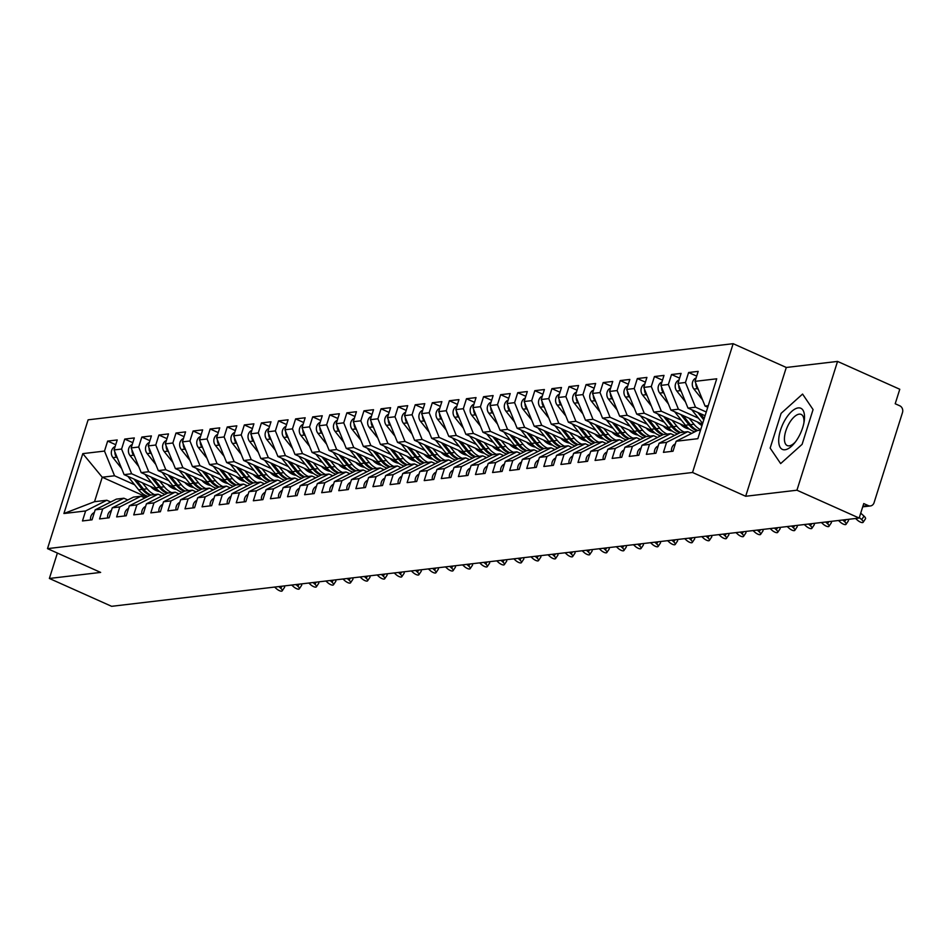 <?xml version="1.0" encoding="UTF-8"?>
<svg xmlns="http://www.w3.org/2000/svg" width="950" height="950" viewBox="0 0 950 950"><rect width="100%" height="100%" fill="white"/><g stroke="black" fill="none" stroke-linecap="round" stroke-linejoin="round"><path stroke-width="1.43" d="M837.544 361.416L786.291 367.472L745.679 496.268L796.943 490.212L837.544 361.416L899.781 389.262L895.209 403.75L899.757 405.793A5.201 4.513 83.3 0 1 902.5 412.526L874.071 502.681A5.201 4.513 83.3 0 1 870.426 505.946L862.707 506.849M733.151 343.686L88.112 419.829L47.5 548.637L692.538 472.483L733.151 343.686L786.291 367.472M146.609 497.088L102.244 477.233L94.525 501.695L63.911 513.523L85.619 510.957L82.472 520.944L92.043 519.816L95.19 509.829L102.707 508.939L99.56 518.926L109.131 517.798L112.278 507.811L119.795 506.932L116.648 516.907L126.207 515.779L129.354 505.792L136.883 504.913L133.736 514.888L143.296 513.76L146.442 503.785L153.959 502.894L150.812 512.869L160.384 511.741L163.531 501.766L171.047 500.876L167.901 510.863L177.472 509.723L180.619 499.747L188.136 498.857L184.989 508.844L194.56 507.716L197.707 497.729L205.224 496.838L202.077 506.825L211.648 505.697L214.795 495.71L222.312 494.819L219.165 504.806L228.736 503.678L231.883 493.691L239.4 492.812L236.253 502.787L245.824 501.659L248.971 491.673L256.488 490.794L253.341 500.769L262.913 499.641L266.059 489.666L273.576 488.775L270.429 498.75L280.001 497.622L283.147 487.647L290.664 486.756L287.517 496.743L297.089 495.603L300.236 485.628L307.753 484.738L304.606 494.724L314.165 493.596L317.312 483.609L324.841 482.719L321.694 492.706L331.253 491.577L334.4 481.591L341.929 480.7L338.77 490.687L348.341 489.559L351.488 479.572L359.005 478.681L355.858 488.668L365.429 487.54L368.576 477.553L376.093 476.674L372.946 486.649L382.517 485.521L385.664 475.546L393.181 474.656L390.034 484.631L399.606 483.503L402.753 473.527L410.269 472.637L407.122 482.612L416.694 481.484L419.841 471.509L427.358 470.618L424.211 480.605L433.782 479.465L436.929 469.49L444.446 468.599L441.299 478.586L450.87 477.458L454.017 467.471L461.534 466.581L458.387 476.567L467.958 475.439L471.105 465.452L478.622 464.562L475.475 474.549L485.046 473.421L488.193 463.434L495.71 462.555L492.563 472.53L502.122 471.402L505.281 461.415L512.798 460.536L509.651 470.511L519.211 469.383L522.357 459.408L529.886 458.517L526.739 468.492L536.299 467.364L539.446 457.389L546.962 456.499L543.816 466.486L553.387 465.346L556.534 455.371L564.051 454.48L560.904 464.467L570.475 463.339L573.622 453.352L581.139 452.461L577.992 462.448L587.563 461.32L590.71 451.333L598.227 450.442L595.08 460.429L604.651 459.301L607.798 449.314L615.315 448.436L612.168 458.411L621.739 457.282L624.886 447.296L632.403 446.417L629.256 456.392L638.828 455.264L641.974 445.289L649.491 444.398L646.344 454.373L655.916 453.245L659.062 443.27L666.579 442.379L663.432 452.354L673.004 451.226L676.151 441.251L697.846 438.686L716.727 378.801L695.032 381.354L698.179 371.379L688.607 372.507L685.461 382.482L677.944 383.372L681.091 373.397L671.519 374.526L668.373 384.501L660.856 385.391L664.002 375.404L654.431 376.544L651.284 386.519L643.768 387.41L646.914 377.423L637.343 378.551L634.196 388.538L626.679 389.429L629.826 379.442L620.255 380.57L617.108 390.557L609.591 391.447L612.738 381.461L603.167 382.589L600.02 392.576L592.503 393.466L595.65 383.479L586.091 384.608L582.944 394.594L575.415 395.473L578.562 385.498L569.003 386.626L565.856 396.613L558.339 397.492L561.486 387.517L551.914 388.645L548.768 398.62L541.251 399.511L544.398 389.536L534.826 390.664L531.679 400.639L524.163 401.529L527.309 391.543L517.738 392.683L514.591 402.657L507.074 403.548L510.221 393.561L500.65 394.689L497.503 404.676L489.986 405.567L493.133 395.58L483.562 396.708L480.415 406.695L472.898 407.586L476.045 397.599L466.474 398.727L463.327 408.714L455.81 409.593L458.957 399.617L449.386 400.746L446.239 410.733L438.722 411.611L441.869 401.636L432.298 402.764L429.151 412.739L421.634 413.63L424.781 403.655L415.209 404.783L412.062 414.758L404.546 415.649L407.692 405.662L398.133 406.802L394.986 416.777L387.457 417.668L390.604 407.681L381.045 408.809L377.898 418.796L370.381 419.686L373.528 409.699L363.957 410.827L360.81 420.814L353.293 421.705L356.44 411.718L346.869 412.846L343.722 422.833L336.205 423.724L339.352 413.737L329.781 414.865L326.634 424.852L319.117 425.731L322.264 415.756L312.692 416.884L309.546 426.871L302.029 427.749L305.176 417.774L295.604 418.902L292.457 428.878L284.941 429.768L288.087 419.793L278.516 420.921L275.369 430.896L267.853 431.787L270.999 421.8L261.428 422.94L258.281 432.915L250.764 433.806L253.911 423.819L244.34 424.947L241.193 434.934L233.676 435.824L236.823 425.838L227.252 426.966L224.105 436.952L216.588 437.843L219.735 427.856L210.176 428.984L207.029 438.971L199.5 439.85L202.647 429.875L193.088 431.003L189.941 440.99L182.412 441.869L185.571 431.894L175.999 433.022L172.852 442.997L165.336 443.887L168.482 433.912L158.911 435.041L155.764 445.016L148.248 445.906L151.394 435.919L141.823 437.059L138.676 447.034L131.159 447.925L134.306 437.938L124.735 439.066L121.588 449.053L114.071 449.944L117.218 439.957L107.647 441.085L115.722 444.707M63.911 513.523L82.804 453.637L104.5 451.072L107.647 441.085M157.189 489.44L124.117 474.644L131.634 473.753L151.679 482.731M114.071 449.944L124.117 474.644M121.588 449.053L131.634 473.753M94.525 501.695L106.827 500.246L110.722 501.992M85.619 510.957L106.827 500.246M174.277 487.433L141.206 472.625L148.722 471.734L168.768 480.712M131.159 447.925L141.206 472.625M138.676 447.034L148.722 471.734M95.19 509.829L116.399 499.118L123.916 498.228L127.811 499.973M102.707 508.939L123.916 498.228M191.366 485.414L158.294 470.606L165.811 469.728L185.856 478.693M148.248 445.906L158.294 470.606M155.764 445.016L165.811 469.728M112.278 507.811L133.487 497.099L141.004 496.209L144.887 497.954M119.795 506.932L141.004 496.209M208.454 483.396L175.382 468.588L182.899 467.709L202.944 476.674M165.336 443.887L175.382 468.588M172.852 442.997L182.899 467.709M129.354 505.792L150.575 495.081L158.092 494.19L161.975 495.936M136.883 504.913L158.092 494.19M225.542 481.377L192.458 466.581L199.987 465.69L220.032 474.668M182.412 441.869L192.458 466.581M189.941 440.99L199.987 465.69M146.442 503.785L167.663 493.062L175.18 492.183L179.063 493.917M153.959 502.894L175.18 492.183M242.63 479.358L209.546 464.562L217.063 463.671L237.12 472.649M199.5 439.85L209.546 464.562M207.029 438.971L217.063 463.671M163.531 501.766L184.751 491.043L192.268 490.164L196.151 491.898M171.047 500.876L192.268 490.164M259.706 477.339L226.634 462.543L234.151 461.652L254.208 470.63M216.588 437.843L226.634 462.543M224.105 436.952L234.151 461.652M180.619 499.747L201.839 489.036L209.356 488.146L213.239 489.879M188.136 498.857L209.356 488.146M276.794 475.321L243.723 460.524L251.239 459.634L271.296 468.611M233.676 435.824L243.723 460.524M241.193 434.934L251.239 459.634M197.707 497.729L218.916 487.017L226.444 486.127L230.328 487.861M205.224 496.838L226.444 486.127M293.882 473.314L260.811 458.506L268.327 457.615L288.384 466.593M250.764 433.806L260.811 458.506M258.281 432.915L268.327 457.615M214.795 495.71L236.004 484.999L243.533 484.108L247.416 485.854M222.312 494.819L243.533 484.108M310.971 471.295L277.899 456.487L285.416 455.608L305.473 464.574M267.853 431.787L277.899 456.487M275.369 430.896L285.416 455.608M231.883 493.691L253.092 482.98L260.609 482.089L264.504 483.835M239.4 492.812L260.609 482.089M328.059 469.276L294.987 454.468L302.504 453.589L322.561 462.555M284.941 429.768L294.987 454.468M292.457 428.878L302.504 453.589M248.971 491.673L270.18 480.961L277.697 480.071L281.592 481.816M256.488 490.794L277.697 480.071M345.147 467.258L312.075 452.461L319.592 451.571L339.649 460.536M302.029 427.749L312.075 452.461M309.546 426.871L319.592 451.571M266.059 489.666L287.268 478.942L294.785 478.052L298.68 479.798M273.576 488.775L294.785 478.052M362.235 465.239L329.163 450.442L336.68 449.552L356.725 458.529M319.117 425.731L329.163 450.442M326.634 424.852L336.68 449.552M283.147 487.647L304.356 476.924L311.873 476.045L315.768 477.779M290.664 486.756L311.873 476.045M379.323 463.22L346.251 448.424L353.768 447.533L373.813 456.511M336.205 423.724L346.251 448.424M343.722 422.833L353.768 447.533M300.236 485.628L321.444 474.905L328.961 474.026L332.856 475.76M307.753 484.738L328.961 474.026M396.411 461.201L363.339 446.405L370.856 445.514L390.901 454.492M353.293 421.705L363.339 446.405M360.81 420.814L370.856 445.514M317.312 483.609L338.532 472.898L346.049 472.008L349.933 473.741M324.841 482.719L346.049 472.008M413.499 459.183L380.416 444.386L387.944 443.496L407.989 452.473M370.381 419.686L380.416 444.386M377.898 418.796L387.944 443.496M334.4 481.591L355.621 470.879L363.137 469.989L367.021 471.734M341.929 480.7L363.137 469.989M430.588 457.176L397.504 442.367L405.021 441.477L425.077 450.454M387.457 417.668L397.504 442.367M394.986 416.777L405.021 441.477M351.488 479.572L372.709 468.861L380.226 467.97L384.109 469.716M359.005 478.681L380.226 467.97M447.664 455.157L414.592 440.349L422.109 439.47L442.166 448.436M404.546 415.649L414.592 440.349M412.062 414.758L422.109 439.47M368.576 477.553L389.797 466.842L397.314 465.951L401.197 467.697M376.093 476.674L397.314 465.951M464.752 453.138L431.68 438.342L439.197 437.451L459.254 446.417M421.634 413.63L431.68 438.342M429.151 412.739L439.197 437.451M385.664 475.546L406.885 464.823L414.402 463.933L418.285 465.678M393.181 474.656L414.402 463.933M481.84 451.119L448.768 436.323L456.285 435.433L476.342 444.41M438.722 411.611L448.768 436.323M446.239 410.733L456.285 435.433M402.753 473.527L423.961 462.804L431.49 461.926L435.373 463.659M410.269 472.637L431.49 461.926M498.928 449.101L465.856 434.304L473.373 433.414L493.43 442.391M455.81 409.593L465.856 434.304M463.327 408.714L473.373 433.414M419.841 471.509L441.049 460.786L448.566 459.907L452.461 461.641M427.358 470.618L448.566 459.907M516.016 447.082L482.944 432.286L490.461 431.395L510.518 440.372M472.898 407.586L482.944 432.286M480.415 406.695L490.461 431.395M436.929 469.49L458.137 458.779L465.654 457.888L469.549 459.622M444.446 468.599L465.654 457.888M533.104 445.063L500.032 430.267L507.549 429.376L527.606 438.354M489.986 405.567L500.032 430.267M497.503 404.676L507.549 429.376M454.017 467.471L475.226 456.76L482.742 455.869L486.637 457.603M461.534 466.581L482.742 455.869M550.192 443.056L517.121 428.248L524.638 427.358L544.683 436.335M507.074 403.548L517.121 428.248M514.591 402.657L524.638 427.358M471.105 465.452L492.314 454.741L499.831 453.851L503.726 455.596M478.622 464.562L499.831 453.851M567.281 441.037L534.209 426.229L541.726 425.351L561.771 434.316M524.163 401.529L534.209 426.229M531.679 400.639L541.726 425.351M488.193 463.434L509.402 452.723L516.919 451.832L520.814 453.577M495.71 462.555L516.919 451.832M584.369 439.019L551.297 424.211L558.814 423.332L578.859 432.298M541.251 399.511L551.297 424.211M548.768 398.62L558.814 423.332M505.281 461.415L526.49 450.704L534.007 449.813L537.89 451.559M512.798 460.536L534.007 449.813M601.457 437L568.373 422.204L575.902 421.313L595.947 430.279M558.339 397.492L568.373 422.204M565.856 396.613L575.902 421.313M522.357 459.408L543.578 448.685L551.095 447.794L554.978 449.54M529.886 458.517L551.095 447.794M618.545 434.981L585.461 420.185L592.99 419.294L613.035 428.272M575.415 395.473L585.461 420.185M582.944 394.594L592.99 419.294M539.446 457.389L560.666 446.666L568.183 445.787L572.066 447.521M546.962 456.499L568.183 445.787M635.621 432.963L602.549 418.166L610.066 417.276L630.123 426.253M592.503 393.466L602.549 418.166M600.02 392.576L610.066 417.276M556.534 455.371L577.754 444.647L585.271 443.769L589.154 445.503M564.051 454.48L585.271 443.769M652.709 430.944L619.637 416.147L627.154 415.257L647.211 424.234M609.591 391.447L619.637 416.147M617.108 390.557L627.154 415.257M573.622 453.352L594.842 442.641L602.359 441.75L606.242 443.484M581.139 452.461L602.359 441.75M669.797 428.925L636.726 414.129L644.242 413.238L664.299 422.216M626.679 389.429L636.726 414.129M634.196 388.538L644.242 413.238M590.71 451.333L611.919 440.622L619.447 439.731L623.331 441.477M598.227 450.442L619.447 439.731M686.886 426.918L653.814 412.11L661.331 411.231L681.387 420.197M643.768 387.41L653.814 412.11M651.284 386.519L661.331 411.231M607.798 449.314L629.007 438.603L636.524 437.713L640.419 439.458M615.315 448.436L636.524 437.713M702.418 424.199L670.902 410.091L678.419 409.213L698.476 418.178M660.856 385.391L670.902 410.091M668.373 384.501L678.419 409.213M624.886 447.296L646.095 436.584L653.612 435.694L657.507 437.439M632.403 446.417L653.612 435.694M705.09 415.732L687.99 408.084L695.507 407.194L706.266 412.003M677.944 383.372L687.99 408.084M685.461 382.482L695.507 407.194M641.974 445.289L663.183 434.566L670.7 433.675L674.595 435.421M649.491 444.398L670.7 433.675M862.897 506.243L868.288 505.602L863.74 503.571L859.168 518.059L796.943 490.212M868.288 505.602A5.201 4.513 83.3 0 0 870.426 505.946M707.75 407.265L705.078 406.066L708.249 405.686M695.032 381.354L705.078 406.066M659.062 443.27L680.271 432.547L687.788 431.668L691.683 433.402M666.579 442.379L687.788 431.668M57.392 553.054L49.376 578.467L111.613 606.314L859.168 518.059M745.679 496.268L692.538 472.483M49.376 578.467L100.641 572.411L47.5 548.637M770.153 448.103L780.651 463.6L802.109 444.339L813.069 409.569L802.572 394.072L781.114 413.345L770.153 448.103L781.114 413.345L802.572 394.072L813.069 409.569L802.109 444.339L780.651 463.6L770.153 448.103M134.603 484.749L114.546 475.772L102.244 477.233L82.804 453.637M676.151 441.251L697.359 430.528L700.53 430.16M104.5 451.072L114.546 475.772M688.607 372.507L696.682 376.117M671.519 374.526L679.594 378.136M654.431 376.544L662.506 380.154M637.343 378.551L645.418 382.173M620.255 380.57L628.33 384.192M603.167 382.589L611.242 386.199M586.091 384.608L594.154 388.218M569.003 386.626L577.077 390.236M551.914 388.645L559.989 392.255M534.826 390.664L542.901 394.274M517.738 392.683L525.813 396.293M500.65 394.689L508.725 398.311M483.562 396.708L491.637 400.33M466.474 398.727L474.549 402.337M449.386 400.746L457.461 404.356M432.298 402.764L440.372 406.374M415.209 404.783L423.284 408.393M398.133 406.802L406.196 410.412M381.045 408.809L389.12 412.431M363.957 410.827L372.032 414.449M346.869 412.846L354.944 416.456M329.781 414.865L337.856 418.475M312.692 416.884L320.767 420.494M295.604 418.902L303.679 422.512M278.516 420.921L286.591 424.531M261.428 422.94L269.503 426.55M244.34 424.947L252.415 428.569M227.252 426.966L235.327 430.588M210.176 428.984L218.239 432.594M193.088 431.003L201.162 434.613M175.999 433.022L184.074 436.632M158.911 435.041L166.986 438.651M141.823 437.059L149.898 440.669M124.735 439.066L132.81 442.688M671.543 451.404A6.935 6.021 -96.7 0 1 671.816 447.913A6.935 6.021 -96.7 0 1 675.307 443.923M855.57 518.486L857.399 520.137A4.334 1.508 -146.1 0 0 863.134 522.298A4.334 1.508 -146.1 0 0 861.674 519.626L864.025 516.123A4.334 1.508 33.9 0 1 865.486 518.795L863.134 522.298M859.334 517.536L861.674 519.626M864.025 516.123L860.724 513.154M696.113 377.934A6.935 6.021 83.3 0 0 692.621 381.924A6.935 6.021 83.3 0 0 693.916 389.049L702.561 399.879M698.488 389.856L697.502 388.621A6.935 6.021 -96.7 0 1 695.863 383.408M654.455 453.423A6.935 6.021 -96.7 0 1 654.728 449.932A6.935 6.021 -96.7 0 1 658.219 445.942M838.482 520.505L840.311 522.156A4.334 1.508 -146.1 0 0 846.046 524.317A4.334 1.508 -146.1 0 0 844.586 521.645L845.939 519.626M848.065 519.377A4.334 1.508 33.9 0 1 848.398 520.802L846.046 524.317M842.757 520.006L844.586 521.645M637.367 455.442A6.935 6.021 -96.7 0 1 637.64 451.951A6.935 6.021 -96.7 0 1 641.131 447.961M821.394 522.524L823.222 524.174A4.334 1.508 -146.1 0 0 828.958 526.336A4.334 1.508 -146.1 0 0 827.498 523.664L828.851 521.645M830.977 521.396A4.334 1.508 33.9 0 1 831.309 522.821L828.958 526.336M825.669 522.013L827.498 523.664M620.291 457.449A6.935 6.021 -96.7 0 1 620.552 453.969A6.935 6.021 -96.7 0 1 624.043 449.979M804.306 524.543L806.134 526.181A4.334 1.508 -146.1 0 0 811.87 528.354A4.334 1.508 -146.1 0 0 810.409 525.683L811.763 523.664M813.889 523.414A4.334 1.508 33.9 0 1 814.233 524.839L811.87 528.354M808.581 524.032L810.409 525.683M603.202 459.468A6.935 6.021 -96.7 0 1 603.464 455.976A6.935 6.021 -96.7 0 1 606.955 451.998M787.217 526.561L789.046 528.2A4.334 1.508 -146.1 0 0 794.782 530.361A4.334 1.508 -146.1 0 0 793.321 527.701L794.675 525.671M796.801 525.421A4.334 1.508 33.9 0 1 797.145 526.858L794.782 530.361M791.492 526.051L793.321 527.701M679.024 379.952A6.935 6.021 83.3 0 0 675.533 383.931A6.935 6.021 83.3 0 0 676.828 391.067L685.472 401.897M704.199 418.558L700.186 413.535M691.754 409.759L702.501 423.237A21.85 18.964 83.3 0 0 702.656 423.427M703.772 419.9L697.858 412.502M681.399 391.863L680.414 390.64A6.935 6.021 -96.7 0 1 678.775 385.427M661.936 381.971A6.935 6.021 83.3 0 0 658.445 385.949A6.935 6.021 83.3 0 0 659.739 393.074L668.384 403.916M697.395 421.954A17.337 15.057 83.3 0 0 701.991 425.553M697.739 430.492A21.85 18.964 -96.7 0 1 690.377 424.674L683.097 415.554M689.213 418.285L693.963 424.246A21.85 18.964 83.3 0 0 700.661 429.744M696.778 430.825A21.85 18.964 -96.7 0 1 689.011 424.828L680.77 414.509M674.666 411.777L685.425 425.256A21.85 18.964 83.3 0 0 694.783 431.834M664.311 393.882L663.326 392.659A6.935 6.021 -96.7 0 1 661.687 387.446M644.848 383.978A6.935 6.021 83.3 0 0 641.357 387.968A6.935 6.021 83.3 0 0 642.651 395.093L651.296 405.935M680.307 423.961A17.337 15.057 83.3 0 0 689.261 428.996M680.651 432.499A21.85 18.964 -96.7 0 1 673.289 426.681L666.009 417.572M672.125 420.304L676.875 426.265A21.85 18.964 83.3 0 0 684.238 432.084M679.689 432.844A21.85 18.964 -96.7 0 1 671.923 426.847L663.682 416.527M657.578 413.796L668.337 427.274A21.85 18.964 83.3 0 0 677.694 433.853M647.223 395.901L646.238 394.678A6.935 6.021 -96.7 0 1 644.599 389.464M627.76 385.997A6.935 6.021 83.3 0 0 624.269 389.987A6.935 6.021 83.3 0 0 625.563 397.112L634.208 407.954M663.219 425.98A17.337 15.057 83.3 0 0 672.184 431.015M663.563 434.518A21.85 18.964 -96.7 0 1 656.201 428.699L648.921 419.591M655.037 422.322L659.787 428.284A21.85 18.964 83.3 0 0 667.149 434.103M662.601 434.863A21.85 18.964 -96.7 0 1 654.835 428.866L646.594 418.546M640.49 415.815L651.249 429.293A21.85 18.964 83.3 0 0 660.606 435.872M630.135 397.919L629.149 396.684A6.935 6.021 -96.7 0 1 627.523 391.483M785.009 449.766A22.539 9.927 -65.9 0 0 794.461 443.128A22.539 9.927 -65.9 0 0 804.163 421.444A22.539 9.927 -65.9 0 0 798.214 407.906A22.539 9.927 -65.9 0 0 780.508 430.148A22.539 9.927 -65.9 0 0 785.009 449.766M803.878 423.047A17.064 7.517 -65.9 0 0 801.171 414.426A17.064 7.517 -65.9 0 0 799.199 414.152A17.064 7.517 -65.9 0 0 786.505 428.949A17.064 7.517 -65.9 0 0 787.229 445.574A17.064 7.517 -65.9 0 0 789.212 445.847A17.064 7.517 -65.9 0 0 795.471 441.845M586.114 461.486A6.935 6.021 -96.7 0 1 586.376 457.995A6.935 6.021 -96.7 0 1 589.867 454.017M770.129 528.568L771.958 530.219A4.334 1.508 -146.1 0 0 777.694 532.38A4.334 1.508 -146.1 0 0 776.233 529.72L777.599 527.689M779.712 527.44A4.334 1.508 33.9 0 1 780.057 528.877L777.694 532.38M774.404 528.069L776.233 529.72M610.672 388.016A6.935 6.021 83.3 0 0 607.181 392.006A6.935 6.021 83.3 0 0 608.475 399.131L617.132 409.961M646.131 427.999A17.337 15.057 83.3 0 0 655.096 433.022M646.475 436.537A21.85 18.964 -96.7 0 1 639.113 430.718L631.833 421.61M637.949 424.341L642.699 430.303A21.85 18.964 83.3 0 0 650.073 436.121M645.513 436.881A21.85 18.964 -96.7 0 1 637.747 430.884L629.518 420.565M623.402 417.834L634.161 431.3A21.85 18.964 83.3 0 0 643.518 437.891M613.047 399.938L612.061 398.703A6.935 6.021 -96.7 0 1 610.434 393.502M569.026 463.505A6.935 6.021 -96.7 0 1 569.288 460.014A6.935 6.021 -96.7 0 1 572.779 456.024M753.041 530.587L754.882 532.237A4.334 1.508 -146.1 0 0 760.606 534.399A4.334 1.508 -146.1 0 0 759.145 531.739L760.511 529.708M762.624 529.459A4.334 1.508 33.9 0 1 762.969 530.896L760.606 534.399M757.316 530.088L759.145 531.739M551.938 465.524A6.935 6.021 -96.7 0 1 552.199 462.032A6.935 6.021 -96.7 0 1 555.691 458.043M735.953 532.606L737.794 534.256A4.334 1.508 -146.1 0 0 743.529 536.418A4.334 1.508 -146.1 0 0 742.057 533.746L743.422 531.727M745.536 531.477A4.334 1.508 33.9 0 1 745.881 532.914L743.529 536.418M740.228 532.107L742.057 533.746M534.85 467.543A6.935 6.021 -96.7 0 1 535.111 464.051A6.935 6.021 -96.7 0 1 538.602 460.061M718.865 534.624L720.706 536.275A4.334 1.508 -146.1 0 0 726.441 538.436A4.334 1.508 -146.1 0 0 724.969 535.764L726.334 533.746M728.448 533.496A4.334 1.508 33.9 0 1 728.793 534.933L726.441 538.436M723.14 534.126L724.969 535.764M517.762 469.561A6.935 6.021 -96.7 0 1 518.023 466.07A6.935 6.021 -96.7 0 1 521.514 462.08M701.789 536.643L703.617 538.294A4.334 1.508 -146.1 0 0 709.353 540.455A4.334 1.508 -146.1 0 0 707.893 537.783L709.246 535.764M711.36 535.515A4.334 1.508 33.9 0 1 711.704 536.94L709.353 540.455M706.052 536.133L707.893 537.783M593.584 390.034A6.935 6.021 83.3 0 0 590.092 394.024A6.935 6.021 83.3 0 0 591.387 401.149L600.044 411.979M629.043 430.017A17.337 15.057 83.3 0 0 638.008 435.041M629.387 438.556A21.85 18.964 -96.7 0 1 622.024 432.737L614.757 423.629M620.861 426.36L625.611 432.309A21.85 18.964 83.3 0 0 632.985 438.128M628.425 438.9A21.85 18.964 -96.7 0 1 620.659 432.903L612.429 422.584M606.314 419.853L617.072 433.319A21.85 18.964 83.3 0 0 626.43 439.909M595.959 401.957L594.985 400.722A6.935 6.021 -96.7 0 1 593.346 395.521M576.496 392.053A6.935 6.021 83.3 0 0 573.004 396.043A6.935 6.021 83.3 0 0 574.299 403.168L582.956 413.998M611.954 432.036A17.337 15.057 83.3 0 0 620.92 437.059M612.311 440.574A21.85 18.964 -96.7 0 1 604.936 434.756L597.669 425.636M603.773 428.379L608.523 434.328A21.85 18.964 83.3 0 0 615.897 440.147M611.349 440.907A21.85 18.964 -96.7 0 1 603.571 434.91L595.341 424.603M589.226 421.871L599.984 435.338A21.85 18.964 83.3 0 0 609.342 441.916M578.871 403.976L577.897 402.741A6.935 6.021 -96.7 0 1 576.258 397.539M559.419 394.072A6.935 6.021 83.3 0 0 555.928 398.05A6.935 6.021 83.3 0 0 557.222 405.187L565.867 416.017M594.866 434.055A17.337 15.057 83.3 0 0 603.832 439.078M595.222 442.593A21.85 18.964 -96.7 0 1 587.848 436.774L580.581 427.654M586.684 430.386L591.434 436.347A21.85 18.964 83.3 0 0 598.809 442.166M594.261 442.926A21.85 18.964 -96.7 0 1 586.482 436.929L578.253 426.621M572.138 423.878L582.896 437.356A21.85 18.964 83.3 0 0 592.254 443.935M561.783 405.994L560.809 404.759A6.935 6.021 -96.7 0 1 559.17 399.546M542.331 396.091A6.935 6.021 83.3 0 0 538.84 400.069A6.935 6.021 83.3 0 0 540.134 407.194L548.779 418.036M577.778 436.074A17.337 15.057 83.3 0 0 586.744 441.097M578.134 444.612A21.85 18.964 -96.7 0 1 570.76 438.793L563.492 429.673M569.596 432.404L574.358 438.366A21.85 18.964 83.3 0 0 581.721 444.184M577.173 444.944A21.85 18.964 -96.7 0 1 569.394 438.947L561.165 428.628M555.061 425.897L565.808 439.375A21.85 18.964 83.3 0 0 575.166 445.954M544.694 408.001L543.721 406.778A6.935 6.021 -96.7 0 1 542.082 401.565M500.674 471.568A6.935 6.021 -96.7 0 1 500.935 468.089A6.935 6.021 -96.7 0 1 504.426 464.099M684.701 538.662L686.529 540.301A4.334 1.508 -146.1 0 0 692.265 542.474A4.334 1.508 -146.1 0 0 690.804 539.802L692.158 537.783M694.272 537.534A4.334 1.508 33.9 0 1 694.616 538.959L692.265 542.474M688.964 538.151L690.804 539.802M483.586 473.587A6.935 6.021 -96.7 0 1 483.859 470.108A6.935 6.021 -96.7 0 1 487.35 466.117M667.613 540.681L669.441 542.319A4.334 1.508 -146.1 0 0 675.177 544.492A4.334 1.508 -146.1 0 0 673.716 541.821L675.07 539.79M677.184 539.541A4.334 1.508 33.9 0 1 677.528 540.977L675.177 544.492M671.876 540.17L673.716 541.821M466.497 475.606A6.935 6.021 -96.7 0 1 466.771 472.114A6.935 6.021 -96.7 0 1 470.262 468.136M650.524 542.699L652.353 544.338A4.334 1.508 -146.1 0 0 658.089 546.499A4.334 1.508 -146.1 0 0 656.628 543.839L657.982 541.809M660.107 541.559A4.334 1.508 33.9 0 1 660.44 542.996L658.089 546.499M654.799 542.189L656.628 543.839M449.409 477.624A6.935 6.021 -96.7 0 1 449.683 474.133A6.935 6.021 -96.7 0 1 453.174 470.155M633.436 544.706L635.265 546.357A4.334 1.508 -146.1 0 0 641.001 548.518A4.334 1.508 -146.1 0 0 639.54 545.858L640.894 543.827M643.019 543.578A4.334 1.508 33.9 0 1 643.352 545.015L641.001 548.518M637.711 544.207L639.54 545.858M432.333 479.643A6.935 6.021 -96.7 0 1 432.594 476.152A6.935 6.021 -96.7 0 1 436.086 472.162M616.348 546.725L618.177 548.376A4.334 1.508 -146.1 0 0 623.913 550.537A4.334 1.508 -146.1 0 0 622.452 547.865L623.806 545.846M625.931 545.597A4.334 1.508 33.9 0 1 626.276 547.034L623.913 550.537M620.623 546.226L622.452 547.865M525.243 398.098A6.935 6.021 83.3 0 0 521.752 402.088A6.935 6.021 83.3 0 0 523.046 409.213L531.691 420.054M560.69 438.093A17.337 15.057 83.3 0 0 569.656 443.116M561.046 446.631A21.85 18.964 -96.7 0 1 553.684 440.812L546.404 431.692M552.508 434.423L557.27 440.384A21.85 18.964 83.3 0 0 564.633 446.203M560.084 446.963A21.85 18.964 -96.7 0 1 552.306 440.966L544.077 430.647M537.973 427.916L548.72 441.394A21.85 18.964 83.3 0 0 558.089 447.973M527.618 410.02L526.633 408.797A6.935 6.021 -96.7 0 1 524.994 403.584M508.155 400.116A6.935 6.021 83.3 0 0 504.664 404.106A6.935 6.021 83.3 0 0 505.958 411.231L514.603 422.073M543.602 440.099A17.337 15.057 83.3 0 0 552.567 445.134M543.958 448.637A21.85 18.964 -96.7 0 1 536.596 442.819L529.316 433.711M535.42 436.442L540.182 442.403A21.85 18.964 83.3 0 0 547.544 448.222M542.996 448.982A21.85 18.964 -96.7 0 1 535.218 442.985L526.989 432.666M520.885 429.934L531.632 443.412A21.85 18.964 83.3 0 0 541.001 449.991M510.53 412.039L509.544 410.816A6.935 6.021 -96.7 0 1 507.906 405.603M491.067 402.135A6.935 6.021 83.3 0 0 487.576 406.125A6.935 6.021 83.3 0 0 488.87 413.25L497.515 424.092M526.526 442.118A17.337 15.057 83.3 0 0 535.479 447.141M526.87 450.656A21.85 18.964 -96.7 0 1 519.508 444.838L512.228 435.729M518.332 438.461L523.094 444.422A21.85 18.964 83.3 0 0 530.456 450.241M525.908 451.001A21.85 18.964 -96.7 0 1 518.142 445.004L509.901 434.684M503.797 431.953L514.544 445.419A21.85 18.964 83.3 0 0 523.913 452.01M493.442 414.058L492.456 412.822A6.935 6.021 -96.7 0 1 490.817 407.621M473.979 404.154A6.935 6.021 83.3 0 0 470.488 408.144A6.935 6.021 83.3 0 0 471.782 415.269L480.427 426.099M509.438 444.137A17.337 15.057 83.3 0 0 518.391 449.16M509.782 452.675A21.85 18.964 -96.7 0 1 502.419 446.856L495.14 437.748M501.256 440.479L506.006 446.429A21.85 18.964 83.3 0 0 513.368 452.247M508.82 453.019A21.85 18.964 -96.7 0 1 501.054 447.022L492.812 436.703M486.709 433.972L497.456 447.438A21.85 18.964 83.3 0 0 506.825 454.029M476.354 416.076L475.368 414.841A6.935 6.021 -96.7 0 1 473.729 409.64M456.891 406.173A6.935 6.021 83.3 0 0 453.399 410.162A6.935 6.021 83.3 0 0 454.694 417.287L463.339 428.117M492.349 446.156A17.337 15.057 83.3 0 0 501.303 451.179M492.694 454.694A21.85 18.964 -96.7 0 1 485.331 448.875L478.052 439.755M484.168 442.498L488.918 448.447A21.85 18.964 83.3 0 0 496.28 454.266M491.732 455.038A21.85 18.964 -96.7 0 1 483.966 449.041L475.724 438.722M469.621 435.991L480.379 449.457A21.85 18.964 83.3 0 0 489.737 456.048M459.266 418.095L458.28 416.86A6.935 6.021 -96.7 0 1 456.641 411.659M415.245 481.662A6.935 6.021 -96.7 0 1 415.506 478.171A6.935 6.021 -96.7 0 1 418.997 474.181M599.26 548.744L601.089 550.394A4.334 1.508 -146.1 0 0 606.824 552.556A4.334 1.508 -146.1 0 0 605.364 549.884L606.717 547.865M608.843 547.616A4.334 1.508 33.9 0 1 609.188 549.053L606.824 552.556M603.535 548.245L605.364 549.884M439.803 408.191A6.935 6.021 83.3 0 0 436.311 412.181A6.935 6.021 83.3 0 0 437.606 419.306L446.251 430.136M475.261 448.174A17.337 15.057 83.3 0 0 484.227 453.197M475.606 456.713A21.85 18.964 -96.7 0 1 468.243 450.894L460.964 441.774M467.079 444.517L471.829 450.466A21.85 18.964 83.3 0 0 479.192 456.285M474.644 457.045A21.85 18.964 -96.7 0 1 466.878 451.048L458.636 440.741M452.532 437.997L463.291 451.476A21.85 18.964 83.3 0 0 472.649 458.054M442.178 420.114L441.192 418.879A6.935 6.021 -96.7 0 1 439.565 413.666M398.157 483.681A6.935 6.021 -96.7 0 1 398.418 480.189A6.935 6.021 -96.7 0 1 401.909 476.199M582.172 550.763L584.001 552.413A4.334 1.508 -146.1 0 0 589.736 554.574A4.334 1.508 -146.1 0 0 588.276 551.903L589.641 549.884M591.755 549.634A4.334 1.508 33.9 0 1 592.099 551.059L589.736 554.574M586.447 550.264L588.276 551.903M422.714 410.21A6.935 6.021 83.3 0 0 419.223 414.188A6.935 6.021 83.3 0 0 420.517 421.325L429.174 432.155M458.173 450.193A17.337 15.057 83.3 0 0 467.139 455.216M458.517 458.731A21.85 18.964 -96.7 0 1 451.155 452.912L443.876 443.793M449.991 446.524L454.741 452.485A21.85 18.964 83.3 0 0 462.116 458.304M457.556 459.064A21.85 18.964 -96.7 0 1 449.789 453.067L441.56 442.759M435.444 440.016L446.203 453.494A21.85 18.964 83.3 0 0 455.561 460.073M425.089 422.121L424.104 420.897A6.935 6.021 -96.7 0 1 422.477 415.684M381.069 485.699A6.935 6.021 -96.7 0 1 381.33 482.208A6.935 6.021 -96.7 0 1 384.821 478.218M565.084 552.781L566.924 554.42A4.334 1.508 -146.1 0 0 572.648 556.593A4.334 1.508 -146.1 0 0 571.188 553.921L572.553 551.903M574.667 551.653A4.334 1.508 33.9 0 1 575.011 553.078L572.648 556.593M569.359 552.271L571.188 553.921M405.626 412.229A6.935 6.021 83.3 0 0 402.135 416.207A6.935 6.021 83.3 0 0 403.429 423.332L412.086 434.174M441.085 452.212A17.337 15.057 83.3 0 0 450.051 457.235M441.429 460.75A21.85 18.964 -96.7 0 1 434.067 454.931L426.799 445.811M432.903 448.543L437.653 454.504A21.85 18.964 83.3 0 0 445.027 460.322M440.468 461.082A21.85 18.964 -96.7 0 1 432.701 455.086L424.472 444.766M418.356 442.035L429.115 455.513A21.85 18.964 83.3 0 0 438.473 462.092M408.001 424.139L407.016 422.916A6.935 6.021 -96.7 0 1 405.389 417.703M363.981 487.706A6.935 6.021 -96.7 0 1 364.242 484.227A6.935 6.021 -96.7 0 1 367.733 480.237M547.996 554.8L549.836 556.439A4.334 1.508 -146.1 0 0 555.572 558.612A4.334 1.508 -146.1 0 0 554.099 555.94L555.465 553.921M557.579 553.672A4.334 1.508 33.9 0 1 557.923 555.097L555.572 558.612M552.271 554.289L554.099 555.94M388.538 414.236A6.935 6.021 83.3 0 0 385.047 418.226A6.935 6.021 83.3 0 0 386.341 425.351L394.998 436.192M423.997 454.219A17.337 15.057 83.3 0 0 432.963 459.254M424.353 462.757A21.85 18.964 -96.7 0 1 416.979 456.938L409.711 447.83M415.815 450.561L420.565 456.522A21.85 18.964 83.3 0 0 427.939 462.341M423.391 463.101A21.85 18.964 -96.7 0 1 415.613 457.104L407.384 446.785M401.268 444.054L412.027 457.532A21.85 18.964 83.3 0 0 421.384 464.111M390.913 426.158L389.939 424.935A6.935 6.021 -96.7 0 1 388.301 419.722M346.892 489.725A6.935 6.021 -96.7 0 1 347.154 486.234A6.935 6.021 -96.7 0 1 350.645 482.256M530.908 556.819L532.748 558.457A4.334 1.508 -146.1 0 0 538.484 560.619A4.334 1.508 -146.1 0 0 537.011 557.959L538.377 555.928M540.491 555.679A4.334 1.508 33.9 0 1 540.835 557.116L538.484 560.619M535.183 556.308L537.011 557.959M371.45 416.254A6.935 6.021 83.3 0 0 367.971 420.244A6.935 6.021 83.3 0 0 369.253 427.369L377.91 438.211M406.909 456.238A17.337 15.057 83.3 0 0 415.874 461.272M407.265 464.776A21.85 18.964 -96.7 0 1 399.891 458.957L392.623 449.849M398.727 452.58L403.477 458.541A21.85 18.964 83.3 0 0 410.851 464.36M406.303 465.12A21.85 18.964 -96.7 0 1 398.525 459.123L390.296 448.804M384.18 446.072L394.939 459.551A21.85 18.964 83.3 0 0 404.296 466.129M373.825 428.177L372.851 426.942A6.935 6.021 -96.7 0 1 371.213 421.741M329.804 491.744A6.935 6.021 -96.7 0 1 330.066 488.253A6.935 6.021 -96.7 0 1 333.557 484.274M513.831 558.826L515.66 560.476A4.334 1.508 -146.1 0 0 521.396 562.638A4.334 1.508 -146.1 0 0 519.923 559.977L521.289 557.947M523.403 557.697A4.334 1.508 33.9 0 1 523.747 559.134L521.396 562.638M518.094 558.327L519.923 559.977M354.374 418.273A6.935 6.021 83.3 0 0 350.883 422.263A6.935 6.021 83.3 0 0 352.177 429.388L360.822 440.218M389.821 458.256A17.337 15.057 83.3 0 0 398.786 463.279M390.177 466.794A21.85 18.964 -96.7 0 1 382.803 460.976L375.535 451.867M381.639 454.599L386.401 460.548A21.85 18.964 83.3 0 0 393.763 466.379M389.215 467.139A21.85 18.964 -96.7 0 1 381.437 461.142L373.207 450.822M367.104 448.091L377.851 461.558A21.85 18.964 83.3 0 0 387.208 468.148M356.737 430.196L355.763 428.961A6.935 6.021 -96.7 0 1 354.124 423.759M312.716 493.762A6.935 6.021 -96.7 0 1 312.978 490.271A6.935 6.021 -96.7 0 1 316.469 486.281M496.743 560.844L498.572 562.495A4.334 1.508 -146.1 0 0 504.308 564.656A4.334 1.508 -146.1 0 0 502.847 561.984L504.201 559.966M506.314 559.716A4.334 1.508 33.9 0 1 506.659 561.153L504.308 564.656M501.006 560.346L502.847 561.984M337.286 420.292A6.935 6.021 83.3 0 0 333.794 424.282A6.935 6.021 83.3 0 0 335.089 431.407L343.734 442.237M372.733 460.275A17.337 15.057 83.3 0 0 381.698 465.298M373.089 468.813A21.85 18.964 -96.7 0 1 365.714 462.994L358.447 453.886M364.551 456.617L369.312 462.567A21.85 18.964 83.3 0 0 376.675 468.386M372.127 469.157A21.85 18.964 -96.7 0 1 364.349 463.161L356.119 452.841M350.016 450.11L360.762 463.576A21.85 18.964 83.3 0 0 370.132 470.167M339.661 432.214L338.675 430.979A6.935 6.021 -96.7 0 1 337.036 425.778M295.628 495.781A6.935 6.021 -96.7 0 1 295.901 492.29A6.935 6.021 -96.7 0 1 299.381 488.3M479.655 562.863L481.484 564.514A4.334 1.508 -146.1 0 0 487.219 566.675A4.334 1.508 -146.1 0 0 485.759 564.003L487.113 561.984M489.226 561.735A4.334 1.508 33.9 0 1 489.571 563.172L487.219 566.675M483.918 562.364L485.759 564.003M320.197 422.311A6.935 6.021 83.3 0 0 316.706 426.301A6.935 6.021 83.3 0 0 318.001 433.426L326.646 444.256M355.644 462.294A17.337 15.057 83.3 0 0 364.61 467.317M356.001 470.832A21.85 18.964 -96.7 0 1 348.638 465.013L341.359 455.893M347.463 458.636L352.224 464.586A21.85 18.964 83.3 0 0 359.587 470.404M355.039 471.164A21.85 18.964 -96.7 0 1 347.261 465.168L339.031 454.86M332.928 452.129L343.674 465.595A21.85 18.964 83.3 0 0 353.044 472.174M322.572 434.233L321.587 432.998A6.935 6.021 -96.7 0 1 319.948 427.785M278.54 497.8A6.935 6.021 -96.7 0 1 278.813 494.309A6.935 6.021 -96.7 0 1 282.304 490.319M462.567 564.882L464.396 566.533A4.334 1.508 -146.1 0 0 470.131 568.694A4.334 1.508 -146.1 0 0 468.671 566.022L470.024 564.003M472.15 563.754A4.334 1.508 33.9 0 1 472.483 565.191L470.131 568.694M466.842 564.383L468.671 566.022M303.109 424.329A6.935 6.021 83.3 0 0 299.618 428.308A6.935 6.021 83.3 0 0 300.913 435.444L309.558 446.274M338.568 464.312A17.337 15.057 83.3 0 0 347.522 469.336M338.912 472.851A21.85 18.964 -96.7 0 1 331.55 467.032L324.271 457.912M330.374 460.643L335.136 466.604A21.85 18.964 83.3 0 0 342.499 472.423M337.951 473.183A21.85 18.964 -96.7 0 1 330.184 467.186L321.943 456.879M315.839 454.136L326.586 467.614A21.85 18.964 83.3 0 0 335.956 474.192M305.484 436.252L304.499 435.017A6.935 6.021 -96.7 0 1 302.86 429.804M261.452 499.819A6.935 6.021 -96.7 0 1 261.725 496.327A6.935 6.021 -96.7 0 1 265.216 492.338M445.479 566.901L447.308 568.551A4.334 1.508 -146.1 0 0 453.043 570.712A4.334 1.508 -146.1 0 0 451.582 568.041L452.936 566.022M455.062 565.773A4.334 1.508 33.9 0 1 455.394 567.197L453.043 570.712M449.754 566.39L451.582 568.041M286.021 426.348A6.935 6.021 83.3 0 0 282.53 430.326A6.935 6.021 83.3 0 0 283.824 437.451L292.469 448.293M321.48 466.331A17.337 15.057 83.3 0 0 330.434 471.354M321.824 474.869A21.85 18.964 -96.7 0 1 314.462 469.051L307.183 459.931M313.298 462.662L318.048 468.623A21.85 18.964 83.3 0 0 325.411 474.442M320.863 475.202A21.85 18.964 -96.7 0 1 313.096 469.205L304.855 458.886M298.751 456.154L309.498 469.633A21.85 18.964 83.3 0 0 318.867 476.211M288.396 438.259L287.411 437.036A6.935 6.021 -96.7 0 1 285.772 431.822M244.364 501.826A6.935 6.021 -96.7 0 1 244.637 498.346A6.935 6.021 -96.7 0 1 248.128 494.356M428.391 568.919L430.219 570.558A4.334 1.508 -146.1 0 0 435.955 572.731A4.334 1.508 -146.1 0 0 434.494 570.059L435.848 568.041M437.974 567.791A4.334 1.508 33.9 0 1 438.306 569.216L435.955 572.731M432.666 568.409L434.494 570.059M268.933 428.355A6.935 6.021 83.3 0 0 265.442 432.345A6.935 6.021 83.3 0 0 266.736 439.47L275.381 450.312M304.392 468.35A17.337 15.057 83.3 0 0 313.346 473.373M304.736 476.888A21.85 18.964 -96.7 0 1 297.374 471.058L290.094 461.949M296.21 464.681L300.96 470.642A21.85 18.964 83.3 0 0 308.322 476.461M303.774 477.221A21.85 18.964 -96.7 0 1 296.008 471.224L287.767 460.904M281.663 458.173L292.422 471.651A21.85 18.964 83.3 0 0 301.779 478.23M271.308 440.277L270.322 439.054A6.935 6.021 -96.7 0 1 268.684 433.841M227.287 503.844A6.935 6.021 -96.7 0 1 227.549 500.365A6.935 6.021 -96.7 0 1 231.04 496.375M411.303 570.938L413.131 572.577A4.334 1.508 -146.1 0 0 418.867 574.75A4.334 1.508 -146.1 0 0 417.406 572.078L418.76 570.048M420.886 569.798A4.334 1.508 33.9 0 1 421.23 571.235L418.867 574.75M415.577 570.428L417.406 572.078M251.845 430.374A6.935 6.021 83.3 0 0 248.354 434.364A6.935 6.021 83.3 0 0 249.648 441.489L258.293 452.331M287.304 470.357A17.337 15.057 83.3 0 0 296.269 475.392M287.648 478.895A21.85 18.964 -96.7 0 1 280.286 473.076L273.006 463.968M279.122 466.699L283.872 472.661A21.85 18.964 83.3 0 0 291.234 478.479M286.686 479.239A21.85 18.964 -96.7 0 1 278.92 473.242L270.679 462.923M264.575 460.192L275.334 473.67A21.85 18.964 83.3 0 0 284.691 480.249M254.22 442.296L253.234 441.073A6.935 6.021 -96.7 0 1 251.607 435.86M210.199 505.863A6.935 6.021 -96.7 0 1 210.461 502.372A6.935 6.021 -96.7 0 1 213.952 498.394M394.214 572.957L396.043 574.596A4.334 1.508 -146.1 0 0 401.779 576.757A4.334 1.508 -146.1 0 0 400.318 574.097L401.672 572.066M403.798 571.817A4.334 1.508 33.9 0 1 404.142 573.254L401.779 576.757M398.489 572.446L400.318 574.097M234.757 432.392A6.935 6.021 83.3 0 0 231.266 436.383A6.935 6.021 83.3 0 0 232.56 443.508L241.217 454.349M270.216 472.376A17.337 15.057 83.3 0 0 279.181 477.399M270.56 480.914A21.85 18.964 -96.7 0 1 263.197 475.095L255.918 465.987M262.034 468.718L266.784 474.679A21.85 18.964 83.3 0 0 274.158 480.498M269.598 481.258A21.85 18.964 -96.7 0 1 261.832 475.261L253.591 464.942M247.487 462.211L258.246 475.677A21.85 18.964 83.3 0 0 267.603 482.267M237.132 444.315L236.146 443.08A6.935 6.021 -96.7 0 1 234.519 437.879M193.111 507.882A6.935 6.021 -96.7 0 1 193.373 504.391A6.935 6.021 -96.7 0 1 196.864 500.401M377.126 574.964L378.955 576.614A4.334 1.508 -146.1 0 0 384.691 578.776A4.334 1.508 -146.1 0 0 383.23 576.116L384.596 574.085M386.709 573.836A4.334 1.508 33.9 0 1 387.054 575.273L384.691 578.776M381.401 574.465L383.23 576.116M217.669 434.411A6.935 6.021 83.3 0 0 214.178 438.401A6.935 6.021 83.3 0 0 215.472 445.526L224.129 456.356M253.127 474.394A17.337 15.057 83.3 0 0 262.093 479.418M253.472 482.933A21.85 18.964 -96.7 0 1 246.109 477.114L238.842 468.006M244.946 470.737L249.696 476.686A21.85 18.964 83.3 0 0 257.07 482.505M252.51 483.277A21.85 18.964 -96.7 0 1 244.744 477.28L236.514 466.961M230.399 464.229L241.158 477.696A21.85 18.964 83.3 0 0 250.515 484.286M220.044 446.334L219.058 445.099A6.935 6.021 -96.7 0 1 217.431 439.897M176.023 509.901A6.935 6.021 -96.7 0 1 176.284 506.409A6.935 6.021 -96.7 0 1 179.776 502.419M360.038 576.982L361.879 578.633A4.334 1.508 -146.1 0 0 367.614 580.794A4.334 1.508 -146.1 0 0 366.142 578.122L367.508 576.104M369.621 575.854A4.334 1.508 33.9 0 1 369.966 577.291L367.614 580.794M364.313 576.484L366.142 578.122M200.581 436.43A6.935 6.021 83.3 0 0 197.089 440.42A6.935 6.021 83.3 0 0 198.384 447.545L207.041 458.375M236.039 476.413A17.337 15.057 83.3 0 0 245.005 481.436M236.396 484.951A21.85 18.964 -96.7 0 1 229.021 479.133L221.754 470.012M227.857 472.756L232.607 478.705A21.85 18.964 83.3 0 0 239.982 484.524M235.422 485.296A21.85 18.964 -96.7 0 1 227.656 479.299L219.426 468.979M213.311 466.248L224.069 479.714A21.85 18.964 83.3 0 0 233.427 486.305M202.956 448.353L201.982 447.117A6.935 6.021 -96.7 0 1 200.343 441.916M158.935 511.919A6.935 6.021 -96.7 0 1 159.196 508.428A6.935 6.021 -96.7 0 1 162.688 504.438M342.95 579.001L344.791 580.652A4.334 1.508 -146.1 0 0 350.526 582.813A4.334 1.508 -146.1 0 0 349.054 580.141L350.419 578.122M352.533 577.873A4.334 1.508 33.9 0 1 352.878 579.31L350.526 582.813M347.225 578.503L349.054 580.141M183.493 438.449A6.935 6.021 83.3 0 0 180.001 442.439A6.935 6.021 83.3 0 0 181.296 449.564L189.953 460.394M218.951 478.432A17.337 15.057 83.3 0 0 227.917 483.455M219.308 486.97A21.85 18.964 -96.7 0 1 211.933 481.151L204.666 472.031M210.769 474.762L215.519 480.724A21.85 18.964 83.3 0 0 222.894 486.543M218.346 487.303A21.85 18.964 -96.7 0 1 210.567 481.306L202.338 470.998M196.223 468.255L206.981 481.733A21.85 18.964 83.3 0 0 216.339 488.312M185.868 450.371L184.894 449.136A6.935 6.021 -96.7 0 1 183.255 443.923M141.847 513.938A6.935 6.021 -96.7 0 1 142.108 510.447A6.935 6.021 -96.7 0 1 145.599 506.457M325.862 581.02L327.702 582.671A4.334 1.508 -146.1 0 0 333.438 584.832A4.334 1.508 -146.1 0 0 331.966 582.16L333.331 580.141M335.445 579.892A4.334 1.508 33.9 0 1 335.789 581.317L333.438 584.832M330.137 580.521L331.966 582.16M166.416 440.468A6.935 6.021 83.3 0 0 162.925 444.446A6.935 6.021 83.3 0 0 164.219 451.582L172.864 462.412M201.863 480.451A17.337 15.057 83.3 0 0 210.829 485.474M202.219 488.989A21.85 18.964 -96.7 0 1 194.845 483.17L187.578 474.05M193.681 476.781L198.443 482.742A21.85 18.964 83.3 0 0 205.806 488.561M201.257 489.321A21.85 18.964 -96.7 0 1 193.479 483.324L185.25 473.017M179.146 470.274L189.893 483.752A21.85 18.964 83.3 0 0 199.251 490.331M168.779 452.378L167.806 451.155A6.935 6.021 -96.7 0 1 166.167 445.942M124.759 515.957A6.935 6.021 -96.7 0 1 125.02 512.466A6.935 6.021 -96.7 0 1 128.511 508.476M308.786 583.039L310.614 584.678A4.334 1.508 -146.1 0 0 316.35 586.851A4.334 1.508 -146.1 0 0 314.889 584.179L316.243 582.16M318.357 581.911A4.334 1.508 33.9 0 1 318.701 583.336L316.35 586.851M313.049 582.528L314.889 584.179M149.328 442.474A6.935 6.021 83.3 0 0 145.837 446.464A6.935 6.021 83.3 0 0 147.131 453.589L155.776 464.431M184.775 482.469A17.337 15.057 83.3 0 0 193.741 487.492M185.131 491.008A21.85 18.964 -96.7 0 1 177.757 485.189L170.489 476.069M176.593 478.8L181.355 484.761A21.85 18.964 83.3 0 0 188.717 490.58M184.169 491.34A21.85 18.964 -96.7 0 1 176.391 485.343L168.162 475.024M162.058 472.293L172.805 485.771A21.85 18.964 83.3 0 0 182.162 492.349M151.703 454.397L150.718 453.174A6.935 6.021 -96.7 0 1 149.079 447.961M107.671 517.964A6.935 6.021 -96.7 0 1 107.944 514.484A6.935 6.021 -96.7 0 1 111.423 510.494M291.697 585.058L293.526 586.696A4.334 1.508 -146.1 0 0 299.262 588.869A4.334 1.508 -146.1 0 0 297.801 586.197L299.155 584.179M301.269 583.918A4.334 1.508 33.9 0 1 301.613 585.354L299.262 588.869M295.961 584.547L297.801 586.197M132.24 444.493A6.935 6.021 83.3 0 0 128.749 448.483A6.935 6.021 83.3 0 0 130.043 455.608L138.688 466.45M167.687 484.476A17.337 15.057 83.3 0 0 176.652 489.511M168.043 493.014A21.85 18.964 -96.7 0 1 160.681 487.196L153.401 478.088M159.505 480.819L164.267 486.78A21.85 18.964 83.3 0 0 171.629 492.599M167.081 493.359A21.85 18.964 -96.7 0 1 159.303 487.362L151.074 477.043M144.97 474.311L155.717 487.789A21.85 18.964 83.3 0 0 165.086 494.368M134.615 456.416L133.629 455.192A6.935 6.021 -96.7 0 1 131.991 449.979M90.582 519.982A6.935 6.021 -96.7 0 1 90.856 516.491A6.935 6.021 -96.7 0 1 94.347 512.513M274.609 587.076L276.438 588.715A4.334 1.508 -146.1 0 0 282.174 590.876A4.334 1.508 -146.1 0 0 280.713 588.216L282.067 586.186M284.181 585.936A4.334 1.508 33.9 0 1 284.525 587.373L282.174 590.876M278.873 586.566L280.713 588.216M115.152 446.512A6.935 6.021 83.3 0 0 111.661 450.502A6.935 6.021 83.3 0 0 112.955 457.627L121.6 468.469M150.611 486.495A17.337 15.057 83.3 0 0 159.564 491.53M150.955 495.033A21.85 18.964 -96.7 0 1 143.593 489.214L136.313 480.106M142.417 482.838L147.179 488.799A21.85 18.964 83.3 0 0 154.541 494.617M149.993 495.378A21.85 18.964 -96.7 0 1 142.227 489.381L133.986 479.061M127.882 476.33L138.629 489.808A21.85 18.964 83.3 0 0 147.998 496.387M117.527 458.434L116.541 457.199A6.935 6.021 -96.7 0 1 114.903 451.998M693.916 389.049L697.502 388.621M676.828 391.067L680.414 390.64M690.377 424.674L693.963 424.246M685.425 425.256L689.011 424.828M659.739 393.074L663.326 392.659M673.289 426.681L676.875 426.265M668.337 427.274L671.923 426.847M642.651 395.093L646.238 394.678M656.201 428.699L659.787 428.284M651.249 429.293L654.835 428.866M625.563 397.112L629.149 396.684M639.113 430.718L642.699 430.303M634.161 431.3L637.747 430.884M608.475 399.131L612.061 398.703M622.024 432.737L625.611 432.309M617.072 433.319L620.659 432.903M591.387 401.149L594.985 400.722M604.936 434.756L608.523 434.328M599.984 435.338L603.571 434.91M574.299 403.168L577.897 402.741M587.848 436.774L591.434 436.347M582.896 437.356L586.482 436.929M557.222 405.187L560.809 404.759M570.76 438.793L574.358 438.366M565.808 439.375L569.394 438.947M540.134 407.194L543.721 406.778M553.684 440.812L557.27 440.384M548.72 441.394L552.306 440.966M523.046 409.213L526.633 408.797M536.596 442.819L540.182 442.403M531.632 443.412L535.218 442.985M505.958 411.231L509.544 410.816M519.508 444.838L523.094 444.422M514.544 445.419L518.142 445.004M488.87 413.25L492.456 412.822M502.419 446.856L506.006 446.429M497.456 447.438L501.054 447.022M471.782 415.269L475.368 414.841M485.331 448.875L488.918 448.447M480.379 449.457L483.966 449.041M454.694 417.287L458.28 416.86M468.243 450.894L471.829 450.466M463.291 451.476L466.878 451.048M437.606 419.306L441.192 418.879M451.155 452.912L454.741 452.485M446.203 453.494L449.789 453.067M420.517 421.325L424.104 420.897M434.067 454.931L437.653 454.504M429.115 455.513L432.701 455.086M403.429 423.332L407.016 422.916M416.979 456.938L420.565 456.522M412.027 457.532L415.613 457.104M386.341 425.351L389.939 424.935M399.891 458.957L403.477 458.541M394.939 459.551L398.525 459.123M369.253 427.369L372.851 426.942M382.803 460.976L386.401 460.548M377.851 461.558L381.437 461.142M352.177 429.388L355.763 428.961M365.714 462.994L369.312 462.567M360.762 463.576L364.349 463.161M335.089 431.407L338.675 430.979M348.638 465.013L352.224 464.586M343.674 465.595L347.261 465.168M318.001 433.426L321.587 432.998M331.55 467.032L335.136 466.604M326.586 467.614L330.184 467.186M300.913 435.444L304.499 435.017M314.462 469.051L318.048 468.623M309.498 469.633L313.096 469.205M283.824 437.451L287.411 437.036M297.374 471.058L300.96 470.642M292.422 471.651L296.008 471.224M266.736 439.47L270.322 439.054M280.286 473.076L283.872 472.661M275.334 473.67L278.92 473.242M249.648 441.489L253.234 441.073M263.197 475.095L266.784 474.679M258.246 475.677L261.832 475.261M232.56 443.508L236.146 443.08M246.109 477.114L249.696 476.686M241.158 477.696L244.744 477.28M215.472 445.526L219.058 445.099M229.021 479.133L232.607 478.705M224.069 479.714L227.656 479.299M198.384 447.545L201.982 447.117M211.933 481.151L215.519 480.724M206.981 481.733L210.567 481.306M181.296 449.564L184.894 449.136M194.845 483.17L198.443 482.742M189.893 483.752L193.479 483.324M164.219 451.582L167.806 451.155M177.757 485.189L181.355 484.761M172.805 485.771L176.391 485.343M147.131 453.589L150.718 453.174M160.681 487.196L164.267 486.78M155.717 487.789L159.303 487.362M130.043 455.608L133.629 455.192M143.593 489.214L147.179 488.799M138.629 489.808L142.227 489.381M112.955 457.627L116.541 457.199"/></g></svg>
